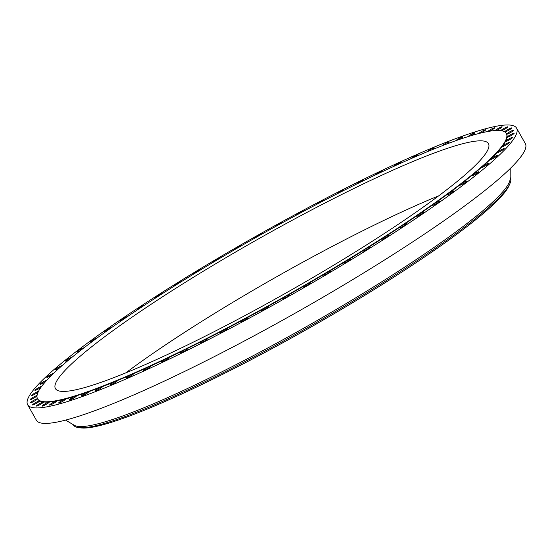 <?xml version="1.0" encoding="UTF-8"?>
<svg xmlns="http://www.w3.org/2000/svg" width="553" height="553" viewBox="0 0 553 553"><rect width="100%" height="100%" fill="white"/><g stroke="black" fill="none" stroke-linecap="round" stroke-linejoin="round"><path stroke-width="0.83" d="M459.916 184.992A4.127 0.505 -29.5 0 0 459.889 185.124A4.127 0.505 -29.5 0 0 463.352 183.741A4.127 0.505 -29.5 0 0 467.043 181.197A4.127 0.505 -29.5 0 0 467.064 181.066A4.127 0.505 -29.5 0 0 464.693 181.882A4.127 0.505 -29.5 0 0 460.87 184.149L460.684 183.824A4.127 0.505 -29.5 0 0 460.172 184.218L460.359 184.543A4.127 0.505 -29.5 0 0 459.916 184.992M306.258 208.654A280.883 34.231 -29.5 0 0 27.65 404.761A280.883 34.231 -29.5 0 0 237.984 324.238A280.883 34.231 -29.5 0 0 516.585 128.137A280.883 34.231 -29.5 0 0 306.258 208.654M27.65 404.761L36.415 420.252A280.883 34.231 -29.5 0 0 246.742 339.729A280.883 34.231 -29.5 0 0 525.35 143.621L516.585 128.137M65.572 420.107L74.296 425.285A251 30.588 -29.5 0 0 260.67 351.77A251 30.588 -29.5 0 0 510.156 178.688L510.212 168.547M73.238 424.656L73.404 424.946A251 30.588 -29.5 0 0 78.63 427.614A251 30.588 -29.5 0 0 261.362 352.994A251 30.588 -29.5 0 0 509.921 183.603A251 30.588 -29.5 0 0 510.329 177.748L510.163 177.458M78.63 427.614L80.918 427.911A249.133 30.36 -29.5 0 0 262.288 353.844A249.133 30.36 -29.5 0 0 509.002 185.718L509.921 183.603M438.771 195.803A248.76 30.318 -29.5 0 0 322.8 251.408A248.76 30.318 -29.5 0 0 125.731 372.909M302.166 214.944A248.76 30.318 -29.5 0 0 55.424 388.621A248.76 30.318 -29.5 0 0 241.702 317.304A248.76 30.318 -29.5 0 0 488.444 143.628A248.76 30.318 -29.5 0 0 302.166 214.944M37.404 398.478L37.348 398.381A4.127 0.505 -29.5 0 1 37.397 398.416A4.127 0.505 -29.5 0 1 37.404 398.492A269.318 32.821 -29.5 0 0 37.535 398.748L37.715 399.066A269.318 32.821 -29.5 0 0 39.581 400.835A4.127 0.505 -29.5 0 0 38.986 400.973A4.127 0.505 -29.5 0 0 34.853 403.068A4.127 0.505 -29.5 0 0 32.523 404.941A4.127 0.505 -29.5 0 0 33.235 404.851A4.127 0.505 -29.5 0 0 37.3 402.798A4.127 0.505 -29.5 0 0 39.705 400.904A269.318 32.821 -29.5 0 0 43.404 401.941A4.127 0.505 -29.5 0 0 42.699 402.142A4.127 0.505 -29.5 0 0 38.62 404.257A4.127 0.505 -29.5 0 0 36.436 406.04A4.127 0.505 -29.5 0 0 37.355 405.881A4.127 0.505 -29.5 0 0 41.434 403.766A4.127 0.505 -29.5 0 0 43.618 401.983A4.127 0.505 -29.5 0 0 43.604 401.962A269.318 32.821 -29.5 0 0 48.961 402.017A4.127 0.505 -29.5 0 0 48.159 402.28A4.127 0.505 -29.5 0 0 44.164 404.402A4.127 0.505 -29.5 0 0 42.118 406.096A4.127 0.505 -29.5 0 0 43.252 405.847A4.127 0.505 -29.5 0 0 47.254 403.725A4.127 0.505 -29.5 0 0 49.3 402.038A4.127 0.505 -29.5 0 0 49.231 401.996A269.318 32.821 -29.5 0 0 56.219 401.056A4.127 0.505 -29.5 0 0 55.328 401.388A4.127 0.505 -29.5 0 0 51.429 403.496A4.127 0.505 -29.5 0 0 49.521 405.1A4.127 0.505 -29.5 0 0 50.897 404.755A4.127 0.505 -29.5 0 0 54.802 402.646A4.127 0.505 -29.5 0 0 56.703 401.043A4.127 0.505 -29.5 0 0 56.565 400.994A269.318 32.821 -29.5 0 0 65.123 399.072A4.127 0.505 -29.5 0 0 64.141 399.466A4.127 0.505 -29.5 0 0 60.36 401.554A4.127 0.505 -29.5 0 0 58.597 403.068A4.127 0.505 -29.5 0 0 60.222 402.612A4.127 0.505 -29.5 0 0 64.01 400.524A4.127 0.505 -29.5 0 0 65.772 399.01A4.127 0.505 -29.5 0 0 65.531 398.969A269.318 32.821 -29.5 0 0 75.602 396.086A4.127 0.505 -29.5 0 0 74.544 396.536A4.127 0.505 -29.5 0 0 70.895 398.582A4.127 0.505 -29.5 0 0 69.263 400.013A4.127 0.505 -29.5 0 0 71.164 399.425A4.127 0.505 -29.5 0 0 74.814 397.379A4.127 0.505 -29.5 0 0 76.445 395.948A4.127 0.505 -29.5 0 0 76.072 395.934A269.318 32.821 -29.5 0 0 87.574 392.105A4.127 0.505 -29.5 0 0 86.448 392.609A4.127 0.505 -29.5 0 0 81.45 395.955A4.127 0.505 -29.5 0 0 83.634 395.229A4.127 0.505 -29.5 0 0 88.625 391.89A4.127 0.505 -29.5 0 0 88.107 391.918A269.318 32.821 -29.5 0 0 100.95 387.169A4.127 0.505 -29.5 0 0 99.761 387.729A4.127 0.505 -29.5 0 0 95.061 390.923A4.127 0.505 -29.5 0 0 97.535 390.059A4.127 0.505 -29.5 0 0 102.236 386.865A4.127 0.505 -29.5 0 0 101.538 386.948A269.318 32.821 -29.5 0 0 115.632 381.321A4.127 0.505 -29.5 0 0 114.388 381.923A4.127 0.505 -29.5 0 0 109.992 384.964A4.127 0.505 -29.5 0 0 112.771 383.941A4.127 0.505 -29.5 0 0 117.167 380.899A4.127 0.505 -29.5 0 0 116.275 381.058A269.318 32.821 -29.5 0 0 131.503 374.595A4.127 0.505 -29.5 0 0 130.218 375.238A4.127 0.505 -29.5 0 0 126.125 378.114A4.127 0.505 -29.5 0 0 129.215 376.932A4.127 0.505 -29.5 0 0 133.301 374.056A4.127 0.505 -29.5 0 0 132.188 374.291A269.318 32.821 -29.5 0 0 148.446 367.04A4.127 0.505 -29.5 0 0 147.126 367.724A4.127 0.505 -29.5 0 0 143.345 370.434A4.127 0.505 -29.5 0 0 146.745 369.086A4.127 0.505 -29.5 0 0 150.52 366.369A4.127 0.505 -29.5 0 0 149.172 366.708A269.318 32.821 -29.5 0 0 166.329 358.724A4.127 0.505 -29.5 0 0 164.981 359.436A4.127 0.505 -29.5 0 0 161.517 361.973A4.127 0.505 -29.5 0 0 165.229 360.452A4.127 0.505 -29.5 0 0 168.693 357.915A4.127 0.505 -29.5 0 0 167.096 358.365A269.318 32.821 -29.5 0 0 185.013 349.71A4.127 0.505 -29.5 0 0 183.658 350.45A4.127 0.505 -29.5 0 0 180.506 352.807A4.127 0.505 -29.5 0 0 184.529 351.107A4.127 0.505 -29.5 0 0 187.681 348.743A4.127 0.505 -29.5 0 0 185.808 349.316A269.318 32.821 -29.5 0 0 204.361 340.06A4.127 0.505 -29.5 0 0 203.006 340.814A4.127 0.505 -29.5 0 0 200.158 342.998A4.127 0.505 -29.5 0 0 204.499 341.111A4.127 0.505 -29.5 0 0 207.34 338.934A4.127 0.505 -29.5 0 0 205.184 339.639A269.318 32.821 -29.5 0 0 224.228 329.844A4.127 0.505 -29.5 0 0 222.88 330.618A4.127 0.505 -29.5 0 0 220.336 332.616A4.127 0.505 -29.5 0 0 224.981 330.556A4.127 0.505 -29.5 0 0 227.518 328.558A4.127 0.505 -29.5 0 0 225.071 329.408A269.318 32.821 -29.5 0 0 239.387 321.86A269.318 32.821 -29.5 0 0 244.461 319.15A4.127 0.505 -29.5 0 0 243.126 319.931A4.127 0.505 -29.5 0 0 240.88 321.749A4.127 0.505 -29.5 0 0 245.822 319.51A4.127 0.505 -29.5 0 0 248.062 317.692A4.127 0.505 -29.5 0 0 245.311 318.694A269.318 32.821 -29.5 0 0 264.901 308.056A4.127 0.505 -29.5 0 0 263.594 308.844A4.127 0.505 -29.5 0 0 261.638 310.482A4.127 0.505 -29.5 0 0 266.857 308.056A4.127 0.505 -29.5 0 0 268.813 306.417A4.127 0.505 -29.5 0 0 265.758 307.586A269.318 32.821 -29.5 0 0 285.396 296.643A4.127 0.505 -29.5 0 0 284.124 297.424A4.127 0.505 -29.5 0 0 282.445 298.89A4.127 0.505 -29.5 0 0 287.94 296.29A4.127 0.505 -29.5 0 0 289.62 294.825A4.127 0.505 -29.5 0 0 286.254 296.159A269.318 32.821 -29.5 0 0 305.795 285.002A4.127 0.505 -29.5 0 0 304.572 285.777A4.127 0.505 -29.5 0 0 303.148 287.062A4.127 0.505 -29.5 0 0 305.242 286.385A4.127 0.505 -29.5 0 0 308.899 284.29A4.127 0.505 -29.5 0 0 310.323 283.005A4.127 0.505 -29.5 0 0 306.639 284.512A269.318 32.821 -29.5 0 0 325.931 273.217A4.127 0.505 -29.5 0 0 324.763 273.977A4.127 0.505 -29.5 0 0 323.581 275.104A4.127 0.505 -29.5 0 0 325.821 274.35A4.127 0.505 -29.5 0 0 329.581 272.166A4.127 0.505 -29.5 0 0 330.763 271.039A4.127 0.505 -29.5 0 0 326.768 272.726A269.318 32.821 -29.5 0 0 345.66 261.382A4.127 0.505 -29.5 0 0 344.56 262.122A4.127 0.505 -29.5 0 0 343.6 263.083A4.127 0.505 -29.5 0 0 345.991 262.267A4.127 0.505 -29.5 0 0 349.821 259.986A4.127 0.505 -29.5 0 0 350.782 259.025A4.127 0.505 -29.5 0 0 346.475 260.892A269.318 32.821 -29.5 0 0 364.828 249.59A4.127 0.505 -29.5 0 0 363.805 250.302A4.127 0.505 -29.5 0 0 363.051 251.11A4.127 0.505 -29.5 0 0 365.581 250.219A4.127 0.505 -29.5 0 0 369.473 247.862A4.127 0.505 -29.5 0 0 370.227 247.053A4.127 0.505 -29.5 0 0 365.616 249.099A269.318 32.821 -29.5 0 0 383.291 237.921A4.127 0.505 -29.5 0 0 382.351 238.599A4.127 0.505 -29.5 0 0 381.777 239.269A4.127 0.505 -29.5 0 0 384.466 238.302A4.127 0.505 -29.5 0 0 388.386 235.882A4.127 0.505 -29.5 0 0 388.953 235.212A4.127 0.505 -29.5 0 0 384.045 237.437A269.318 32.821 -29.5 0 0 400.911 226.467A4.127 0.505 -29.5 0 0 400.054 227.11A4.127 0.505 -29.5 0 0 399.646 227.649A4.127 0.505 -29.5 0 0 402.48 226.599A4.127 0.505 -29.5 0 0 406.407 224.131A4.127 0.505 -29.5 0 0 406.821 223.592A4.127 0.505 -29.5 0 0 401.63 225.997A269.318 32.821 -29.5 0 0 417.55 215.324A4.127 0.505 -29.5 0 0 416.789 215.926A4.127 0.505 -29.5 0 0 416.513 216.341A4.127 0.505 -29.5 0 0 419.506 215.214A4.127 0.505 -29.5 0 0 423.411 212.698A4.127 0.505 -29.5 0 0 423.688 212.283A4.127 0.505 -29.5 0 0 418.22 214.861A269.318 32.821 -29.5 0 0 433.082 204.562A4.127 0.505 -29.5 0 0 432.418 205.122A4.127 0.505 -29.5 0 0 432.252 205.433A4.127 0.505 -29.5 0 0 435.405 204.216A4.127 0.505 -29.5 0 0 439.262 201.679A4.127 0.505 -29.5 0 0 439.435 201.368A4.127 0.505 -29.5 0 0 437.347 202.039A4.127 0.505 -29.5 0 0 433.704 204.126L433.517 203.801A269.318 32.821 -29.5 0 0 447.204 193.958L447.384 194.276A4.127 0.505 -29.5 0 0 446.831 194.78A4.127 0.505 -29.5 0 0 446.748 195.002A4.127 0.505 -29.5 0 0 450.052 193.702A4.127 0.505 -29.5 0 0 453.84 191.151A4.127 0.505 -29.5 0 0 453.93 190.937A4.127 0.505 -29.5 0 0 451.704 191.677A4.127 0.505 -29.5 0 0 447.958 193.861A269.318 32.821 -29.5 0 0 460.359 184.543M433.704 204.126A269.318 32.821 -29.5 0 0 447.384 194.276M447.958 193.861L447.771 193.536A269.318 32.821 -29.5 0 0 460.172 184.218M433.082 204.562L432.895 204.244A269.318 32.821 -29.5 0 1 418.04 214.543A4.127 0.505 -29.5 0 0 417.363 214.999L417.55 215.324M401.63 225.997L401.443 225.672A269.318 32.821 -29.5 0 0 417.363 214.999M384.045 237.437L383.865 237.113A269.318 32.821 -29.5 0 0 400.725 226.149L400.911 226.467M365.616 249.099L365.436 248.774A269.318 32.821 -29.5 0 0 383.111 237.596L383.291 237.921M364.828 249.59L364.648 249.265A269.318 32.821 -29.5 0 1 346.289 260.567A4.127 0.505 -29.5 0 0 345.48 261.057L345.66 261.382M326.768 272.726L326.581 272.401A269.318 32.821 -29.5 0 0 345.48 261.057M325.931 273.217L325.745 272.899A269.318 32.821 -29.5 0 1 306.459 284.187A4.127 0.505 -29.5 0 0 305.609 284.677L305.795 285.002M286.254 296.159L286.074 295.834A269.318 32.821 -29.5 0 0 305.609 284.677M285.396 296.643L285.217 296.318A269.318 32.821 -29.5 0 1 265.578 307.261A4.127 0.505 -29.5 0 0 264.721 307.731L264.901 308.056M245.311 318.694L245.131 318.369A269.318 32.821 -29.5 0 0 264.721 307.731M225.071 329.408L224.884 329.083A269.318 32.821 -29.5 0 0 239.207 321.535A269.318 32.821 -29.5 0 0 244.281 318.825L244.461 319.15M205.184 339.639L205.004 339.321A269.318 32.821 -29.5 0 0 224.048 329.526L224.228 329.844M204.361 340.06L204.181 339.736A269.318 32.821 -29.5 0 1 185.628 348.991A4.127 0.505 -29.5 0 0 184.833 349.385L185.013 349.71M167.096 358.365L166.909 358.04A269.318 32.821 -29.5 0 0 184.833 349.385M149.172 366.708L148.992 366.39A269.318 32.821 -29.5 0 0 166.142 358.406L166.329 358.724M132.188 374.291L132.008 373.973A269.318 32.821 -29.5 0 0 148.259 366.722L148.446 367.04M116.275 381.058L116.089 380.734A269.318 32.821 -29.5 0 0 131.317 374.27L131.503 374.595M101.538 386.948L101.358 386.623A269.318 32.821 -29.5 0 0 115.446 380.996L115.632 381.321M88.107 391.918L87.927 391.593A269.318 32.821 -29.5 0 0 100.77 386.851L100.95 387.169M76.072 395.934L75.892 395.616A269.318 32.821 -29.5 0 0 87.395 391.787L87.574 392.105M65.531 398.969L65.351 398.651A269.318 32.821 -29.5 0 0 75.415 395.761L75.602 396.086M56.565 400.994L56.378 400.669A269.318 32.821 -29.5 0 0 64.943 398.754L65.123 399.072M56.219 401.056L56.04 400.731A269.318 32.821 -29.5 0 1 49.051 401.672A4.127 0.505 -29.5 0 0 48.782 401.692L48.961 402.017M43.604 401.962L43.417 401.644A269.318 32.821 -29.5 0 0 48.782 401.692M43.404 401.941L43.224 401.616A269.318 32.821 -29.5 0 1 39.526 400.579A4.127 0.505 -29.5 0 0 39.519 400.559A4.127 0.505 -29.5 0 0 39.401 400.51L39.581 400.835M37.535 398.748A269.318 32.821 -29.5 0 0 39.401 400.51M504.371 131.711L504.35 131.669A269.318 32.821 -29.5 0 0 500.652 130.632A4.127 0.505 -29.5 0 1 500.451 130.612A269.318 32.821 -29.5 0 0 495.094 130.556A4.127 0.505 -29.5 0 1 494.817 130.577A269.318 32.821 -29.5 0 0 487.829 131.517A4.127 0.505 -29.5 0 1 487.49 131.579A269.318 32.821 -29.5 0 0 478.933 133.494A4.127 0.505 -29.5 0 1 478.525 133.605A269.318 32.821 -29.5 0 0 468.453 136.487A4.127 0.505 -29.5 0 1 467.983 136.632A269.318 32.821 -29.5 0 0 456.481 140.469A4.127 0.505 -29.5 0 1 455.949 140.656A269.318 32.821 -29.5 0 0 443.105 145.398A4.127 0.505 -29.5 0 1 442.518 145.626A269.318 32.821 -29.5 0 0 428.423 151.252A4.127 0.505 -29.5 0 1 427.78 151.515A269.318 32.821 -29.5 0 0 412.552 157.978A4.127 0.505 -29.5 0 1 411.867 158.282A269.318 32.821 -29.5 0 0 395.609 165.534A4.127 0.505 -29.5 0 1 394.883 165.865A269.318 32.821 -29.5 0 0 377.727 173.849A4.127 0.505 -29.5 0 1 376.959 174.209A269.318 32.821 -29.5 0 0 359.042 182.863A4.127 0.505 -29.5 0 1 358.247 183.257A269.318 32.821 -29.5 0 0 339.694 192.513A4.127 0.505 -29.5 0 1 338.871 192.935A269.318 32.821 -29.5 0 0 319.828 202.73A4.127 0.505 -29.5 0 1 318.984 203.165A269.318 32.821 -29.5 0 0 304.668 210.714A269.318 32.821 -29.5 0 0 299.595 213.423A4.127 0.505 -29.5 0 1 298.744 213.88A269.318 32.821 -29.5 0 0 279.154 224.518A4.127 0.505 -29.5 0 1 278.297 224.988A269.318 32.821 -29.5 0 0 258.659 235.931A4.127 0.505 -29.5 0 1 257.802 236.414A269.318 32.821 -29.5 0 0 238.26 247.571A4.127 0.505 -29.5 0 1 237.417 248.062A269.318 32.821 -29.5 0 0 218.124 259.357A4.127 0.505 -29.5 0 1 217.288 259.848A269.318 32.821 -29.5 0 0 198.396 271.191A4.127 0.505 -29.5 0 1 197.58 271.682A269.318 32.821 -29.5 0 0 179.227 282.984A4.127 0.505 -29.5 0 1 178.439 283.475A269.318 32.821 -29.5 0 0 160.764 294.652A4.127 0.505 -29.5 0 1 160.004 295.136A269.318 32.821 -29.5 0 0 143.144 306.106A4.127 0.505 -29.5 0 1 142.425 306.576A269.318 32.821 -29.5 0 0 126.506 317.249A4.127 0.505 -29.5 0 1 125.835 317.712A269.318 32.821 -29.5 0 0 110.973 328.005A4.127 0.505 -29.5 0 1 110.351 328.447A269.318 32.821 -29.5 0 0 96.671 338.291A4.127 0.505 -29.5 0 1 96.098 338.713A269.318 32.821 -29.5 0 0 83.697 348.031A4.127 0.505 -29.5 0 1 83.185 348.425A269.318 32.821 -29.5 0 0 72.16 357.148A4.127 0.505 -29.5 0 1 71.71 357.515A269.318 32.821 -29.5 0 0 62.143 365.568A4.127 0.505 -29.5 0 1 61.756 365.899A269.318 32.821 -29.5 0 0 53.717 373.234A4.127 0.505 -29.5 0 1 53.399 373.531A269.318 32.821 -29.5 0 0 46.957 380.077A4.127 0.505 -29.5 0 1 46.708 380.346A269.318 32.821 -29.5 0 0 41.91 386.063A4.127 0.505 -29.5 0 1 41.738 386.291A269.318 32.821 -29.5 0 0 38.606 391.13A4.127 0.505 -29.5 0 1 38.51 391.324A269.318 32.821 -29.5 0 0 37.086 395.25L37.086 395.25A4.127 0.505 -29.5 0 1 37.065 395.402A269.318 32.821 -29.5 0 0 37.348 398.381M460.87 184.149A269.318 32.821 -29.5 0 0 471.896 175.425A4.127 0.505 -29.5 0 0 471.571 175.819A4.127 0.505 -29.5 0 0 471.571 175.889A4.127 0.505 -29.5 0 0 475.193 174.416A4.127 0.505 -29.5 0 0 478.753 171.893A4.127 0.505 -29.5 0 0 478.753 171.824A4.127 0.505 -29.5 0 0 476.23 172.716A4.127 0.505 -29.5 0 0 472.345 175.059A269.318 32.821 -29.5 0 0 481.912 167.006L481.732 166.681A269.318 32.821 -29.5 0 1 472.165 174.741A4.127 0.505 -29.5 0 0 471.716 175.107A269.318 32.821 -29.5 0 1 460.684 183.824M481.912 167.006A4.127 0.505 -29.5 0 0 481.704 167.338A4.127 0.505 -29.5 0 0 481.711 167.352A4.127 0.505 -29.5 0 0 485.486 165.796A4.127 0.505 -29.5 0 0 488.893 163.308A4.127 0.505 -29.5 0 0 488.887 163.294A4.127 0.505 -29.5 0 0 486.218 164.255A4.127 0.505 -29.5 0 0 482.299 166.667L482.119 166.349A269.318 32.821 -29.5 0 0 490.152 159.022L490.338 159.34A4.127 0.505 -29.5 0 0 490.228 159.589A4.127 0.505 -29.5 0 0 490.241 159.61A4.127 0.505 -29.5 0 0 494.154 157.944A4.127 0.505 -29.5 0 0 497.403 155.531A4.127 0.505 -29.5 0 0 497.382 155.511A4.127 0.505 -29.5 0 0 494.486 156.623A4.127 0.505 -29.5 0 0 490.656 159.036L490.47 158.718A269.318 32.821 -29.5 0 0 496.912 152.172L497.099 152.497A4.127 0.505 -29.5 0 0 497.057 152.656A4.127 0.505 -29.5 0 0 497.126 152.697A4.127 0.505 -29.5 0 0 501.142 150.921A4.127 0.505 -29.5 0 0 504.232 148.591A4.127 0.505 -29.5 0 0 504.163 148.557A4.127 0.505 -29.5 0 0 501.004 149.849A4.127 0.505 -29.5 0 0 497.341 152.227A269.318 32.821 -29.5 0 0 502.145 146.51L501.965 146.186A269.318 32.821 -29.5 0 1 497.161 151.902A4.127 0.505 -29.5 0 0 496.912 152.172M482.299 166.667A269.318 32.821 -29.5 0 0 490.338 159.34M490.656 159.036A269.318 32.821 -29.5 0 0 497.099 152.497M502.145 146.51A4.127 0.505 -29.5 0 0 502.145 146.6A4.127 0.505 -29.5 0 0 502.29 146.649A4.127 0.505 -29.5 0 0 506.382 144.775A4.127 0.505 -29.5 0 0 509.32 142.543A4.127 0.505 -29.5 0 0 509.175 142.494A4.127 0.505 -29.5 0 0 505.781 143.967A4.127 0.505 -29.5 0 0 502.318 146.282A269.318 32.821 -29.5 0 0 505.442 141.444L505.262 141.119A269.318 32.821 -29.5 0 1 502.138 145.957A4.127 0.505 -29.5 0 0 501.965 146.186M505.442 141.444A4.127 0.505 -29.5 0 0 505.456 141.478A4.127 0.505 -29.5 0 0 505.705 141.513A4.127 0.505 -29.5 0 0 509.852 139.556A4.127 0.505 -29.5 0 0 512.631 137.414A4.127 0.505 -29.5 0 0 512.375 137.379A4.127 0.505 -29.5 0 0 508.774 139.017A4.127 0.505 -29.5 0 0 505.546 141.25A269.318 32.821 -29.5 0 0 506.97 137.324L506.783 136.999A4.127 0.505 -29.5 0 0 506.783 136.999A269.318 32.821 -29.5 0 1 505.359 140.925A4.127 0.505 -29.5 0 0 505.262 141.119M506.97 137.324A4.127 0.505 -29.5 0 0 507.343 137.324A4.127 0.505 -29.5 0 0 511.511 135.305A4.127 0.505 -29.5 0 0 514.138 133.252A4.127 0.505 -29.5 0 0 513.758 133.245A4.127 0.505 -29.5 0 0 509.97 135.036A4.127 0.505 -29.5 0 0 506.99 137.172A269.318 32.821 -29.5 0 0 506.7 134.192L506.52 133.867A269.318 32.821 -29.5 0 1 506.811 136.854A4.127 0.505 -29.5 0 0 506.776 136.992M506.7 134.192A4.127 0.505 -29.5 0 0 507.191 134.123A4.127 0.505 -29.5 0 0 511.352 132.056A4.127 0.505 -29.5 0 0 513.834 130.093A4.127 0.505 -29.5 0 0 513.295 130.128A4.127 0.505 -29.5 0 0 509.361 132.056A4.127 0.505 -29.5 0 0 506.652 134.082A269.318 32.821 -29.5 0 0 506.52 133.826L506.341 133.508A269.318 32.821 -29.5 0 0 504.474 131.738A4.127 0.505 -29.5 0 1 504.357 131.69A4.127 0.505 -29.5 0 1 504.35 131.669M506.652 134.082L506.472 133.757A269.318 32.821 -29.5 0 0 506.341 133.508M482.119 166.349A4.127 0.505 -29.5 0 0 481.732 166.681M65.351 398.651A4.127 0.505 -29.5 0 0 64.943 398.754M75.892 395.616A4.127 0.505 -29.5 0 0 75.415 395.761M87.927 391.593A4.127 0.505 -29.5 0 0 87.395 391.787M101.358 386.623A4.127 0.505 -29.5 0 0 100.77 386.851M116.089 380.734A4.127 0.505 -29.5 0 0 115.446 380.996M132.008 373.973A4.127 0.505 -29.5 0 0 131.317 374.27M148.992 366.39A4.127 0.505 -29.5 0 0 148.259 366.722M166.909 358.04A4.127 0.505 -29.5 0 0 166.142 358.406M205.004 339.321A4.127 0.505 -29.5 0 0 204.181 339.736M224.884 329.083A4.127 0.505 -29.5 0 0 224.048 329.526M245.131 318.369A4.127 0.505 -29.5 0 0 244.281 318.825M286.074 295.834A4.127 0.505 -29.5 0 0 285.217 296.318M326.581 272.401A4.127 0.505 -29.5 0 0 325.745 272.899M365.436 248.774A4.127 0.505 -29.5 0 0 364.648 249.265M383.865 237.113A4.127 0.505 -29.5 0 0 383.111 237.596M401.443 225.672A4.127 0.505 -29.5 0 0 400.725 226.149M433.517 203.801A4.127 0.505 -29.5 0 0 432.895 204.244M447.771 193.536A4.127 0.505 -29.5 0 0 447.204 193.958M303.085 211.557A4.127 0.505 -29.5 0 0 303.355 211.142A4.127 0.505 -29.5 0 0 298.42 213.389A4.127 0.505 -29.5 0 0 296.173 215.207A4.127 0.505 -29.5 0 0 296.214 215.235M323.464 200.836A4.127 0.505 -29.5 0 0 323.899 200.276A4.127 0.505 -29.5 0 0 319.261 202.343A4.127 0.505 -29.5 0 0 316.717 204.34A4.127 0.505 -29.5 0 0 316.724 204.347M343.434 190.626A4.127 0.505 -29.5 0 0 344.077 189.9A4.127 0.505 -29.5 0 0 339.742 191.78A4.127 0.505 -29.5 0 0 336.888 193.937M362.837 181.004A4.127 0.505 -29.5 0 0 363.736 180.091A4.127 0.505 -29.5 0 0 359.706 181.792A4.127 0.505 -29.5 0 0 356.547 184.087M381.522 172.059A4.127 0.505 -29.5 0 0 382.717 170.918A4.127 0.505 -29.5 0 0 379.005 172.446A4.127 0.505 -29.5 0 0 375.549 174.879M399.335 163.84A4.127 0.505 -29.5 0 0 400.89 162.464A4.127 0.505 -29.5 0 0 397.489 163.812A4.127 0.505 -29.5 0 0 393.743 166.384M416.146 156.423A4.127 0.505 -29.5 0 0 418.109 154.778A4.127 0.505 -29.5 0 0 415.026 155.96A4.127 0.505 -29.5 0 0 410.99 158.663M431.824 149.863A4.127 0.505 -29.5 0 0 434.25 147.934A4.127 0.505 -29.5 0 0 431.471 148.951A4.127 0.505 -29.5 0 0 427.158 151.778M446.257 144.202A4.127 0.505 -29.5 0 0 449.181 141.976A4.127 0.505 -29.5 0 0 446.7 142.84A4.127 0.505 -29.5 0 0 442.117 145.785M459.329 139.474A4.127 0.505 -29.5 0 0 462.785 136.944A4.127 0.505 -29.5 0 0 460.608 137.662A4.127 0.505 -29.5 0 0 455.748 140.725M470.956 135.727A4.127 0.505 -29.5 0 0 474.972 132.886A4.127 0.505 -29.5 0 0 473.071 133.467A4.127 0.505 -29.5 0 0 467.956 136.646M481.041 132.969A4.127 0.505 -29.5 0 0 485.645 129.824A4.127 0.505 -29.5 0 0 484.013 130.287A4.127 0.505 -29.5 0 0 478.628 133.584M489.529 131.22A4.127 0.505 -29.5 0 0 493.131 129.188A4.127 0.505 -29.5 0 0 494.714 127.791A4.127 0.505 -29.5 0 0 493.338 128.144A4.127 0.505 -29.5 0 0 487.698 131.552M496.366 130.487A4.127 0.505 -29.5 0 0 500.244 128.386A4.127 0.505 -29.5 0 0 502.117 126.803A4.127 0.505 -29.5 0 0 500.983 127.045A4.127 0.505 -29.5 0 0 495.101 130.556M501.509 130.764A4.127 0.505 -29.5 0 0 501.536 130.75A4.127 0.505 -29.5 0 0 505.615 128.635A4.127 0.505 -29.5 0 0 507.799 126.851A4.127 0.505 -29.5 0 0 506.887 127.017A4.127 0.505 -29.5 0 0 503.396 128.773A4.127 0.505 -29.5 0 0 500.748 130.646M504.93 132.022A4.127 0.505 -29.5 0 0 505.248 131.925A4.127 0.505 -29.5 0 0 509.382 129.824A4.127 0.505 -29.5 0 0 511.712 127.957A4.127 0.505 -29.5 0 0 511 128.047A4.127 0.505 -29.5 0 0 507.35 129.851A4.127 0.505 -29.5 0 0 504.606 131.814M37.507 398.699A4.127 0.505 -29.5 0 0 37.044 398.775A4.127 0.505 -29.5 0 0 32.883 400.842A4.127 0.505 -29.5 0 0 30.401 402.805A4.127 0.505 -29.5 0 0 30.94 402.771A4.127 0.505 -29.5 0 0 34.846 400.856A4.127 0.505 -29.5 0 0 37.576 398.831M37.044 395.54A4.127 0.505 -29.5 0 0 36.892 395.568A4.127 0.505 -29.5 0 0 32.724 397.586A4.127 0.505 -29.5 0 0 30.097 399.639A4.127 0.505 -29.5 0 0 30.484 399.653A4.127 0.505 -29.5 0 0 33.802 398.119A4.127 0.505 -29.5 0 0 36.996 396.003M38.475 391.393A4.127 0.505 -29.5 0 0 34.314 393.377A4.127 0.505 -29.5 0 0 31.604 395.478A4.127 0.505 -29.5 0 0 31.86 395.519A4.127 0.505 -29.5 0 0 34.742 394.275A4.127 0.505 -29.5 0 0 38.088 392.188M41.752 386.277A4.127 0.505 -29.5 0 0 37.59 388.275A4.127 0.505 -29.5 0 0 34.915 390.356A4.127 0.505 -29.5 0 0 35.067 390.404A4.127 0.505 -29.5 0 0 40.922 387.411M46.839 380.222A4.127 0.505 -29.5 0 0 42.678 382.22A4.127 0.505 -29.5 0 0 40.003 384.3A4.127 0.505 -29.5 0 0 40.079 384.342A4.127 0.505 -29.5 0 0 45.484 381.715M53.669 373.289A4.127 0.505 -29.5 0 0 49.507 375.287A4.127 0.505 -29.5 0 0 46.832 377.367A4.127 0.505 -29.5 0 0 46.853 377.388A4.127 0.505 -29.5 0 0 51.761 375.128M62.192 365.519A4.127 0.505 -29.5 0 0 58.093 367.482A4.127 0.505 -29.5 0 0 55.341 369.584A4.127 0.505 -29.5 0 0 55.348 369.604A4.127 0.505 -29.5 0 0 59.724 367.697M72.36 356.982A4.127 0.505 -29.5 0 0 68.42 358.835A4.127 0.505 -29.5 0 0 65.482 360.998A4.127 0.505 -29.5 0 0 65.489 361.068A4.127 0.505 -29.5 0 0 69.312 359.485M84.084 347.733A4.127 0.505 -29.5 0 0 80.309 349.482A4.127 0.505 -29.5 0 0 77.199 351.694A4.127 0.505 -29.5 0 0 77.171 351.832A4.127 0.505 -29.5 0 0 80.462 350.54M97.266 337.855A4.127 0.505 -29.5 0 0 93.664 339.48A4.127 0.505 -29.5 0 0 90.395 341.74A4.127 0.505 -29.5 0 0 90.312 341.954A4.127 0.505 -29.5 0 0 93.091 340.938M111.81 327.417A4.127 0.505 -29.5 0 0 108.388 328.924A4.127 0.505 -29.5 0 0 104.973 331.212A4.127 0.505 -29.5 0 0 104.807 331.524A4.127 0.505 -29.5 0 0 107.123 330.742M127.598 316.51A4.127 0.505 -29.5 0 0 124.37 317.878A4.127 0.505 -29.5 0 0 120.824 320.194A4.127 0.505 -29.5 0 0 120.547 320.616A4.127 0.505 -29.5 0 0 122.434 320.035M144.513 305.201A4.127 0.505 -29.5 0 0 141.485 306.438A4.127 0.505 -29.5 0 0 137.828 308.768A4.127 0.505 -29.5 0 0 137.414 309.307A4.127 0.505 -29.5 0 0 138.921 308.899M162.423 293.595A4.127 0.505 -29.5 0 0 159.603 294.687A4.127 0.505 -29.5 0 0 155.856 297.016A4.127 0.505 -29.5 0 0 155.282 297.687A4.127 0.505 -29.5 0 0 156.451 297.424M181.177 281.767A4.127 0.505 -29.5 0 0 178.598 282.707A4.127 0.505 -29.5 0 0 174.762 285.03A4.127 0.505 -29.5 0 0 174.008 285.846A4.127 0.505 -29.5 0 0 174.893 285.694M200.642 269.829A4.127 0.505 -29.5 0 0 200.635 269.809A4.127 0.505 -29.5 0 0 198.251 270.631A4.127 0.505 -29.5 0 0 194.414 272.906A4.127 0.505 -29.5 0 0 193.46 273.873A4.127 0.505 -29.5 0 0 194.103 273.804M220.661 257.857A4.127 0.505 -29.5 0 0 220.654 257.795A4.127 0.505 -29.5 0 0 218.414 258.541A4.127 0.505 -29.5 0 0 214.661 260.733A4.127 0.505 -29.5 0 0 213.479 261.859A4.127 0.505 -29.5 0 0 213.928 261.846M241.073 245.947A4.127 0.505 -29.5 0 0 241.094 245.829A4.127 0.505 -29.5 0 0 238.993 246.507A4.127 0.505 -29.5 0 0 235.336 248.601A4.127 0.505 -29.5 0 0 233.912 249.894A4.127 0.505 -29.5 0 0 234.209 249.921M261.721 234.202A4.127 0.505 -29.5 0 0 261.79 234.009A4.127 0.505 -29.5 0 0 256.295 236.608A4.127 0.505 -29.5 0 0 254.615 238.066A4.127 0.505 -29.5 0 0 254.795 238.115M282.452 222.707A4.127 0.505 -29.5 0 0 282.597 222.417A4.127 0.505 -29.5 0 0 277.378 224.843A4.127 0.505 -29.5 0 0 275.422 226.481A4.127 0.505 -29.5 0 0 275.518 226.523"/></g></svg>
